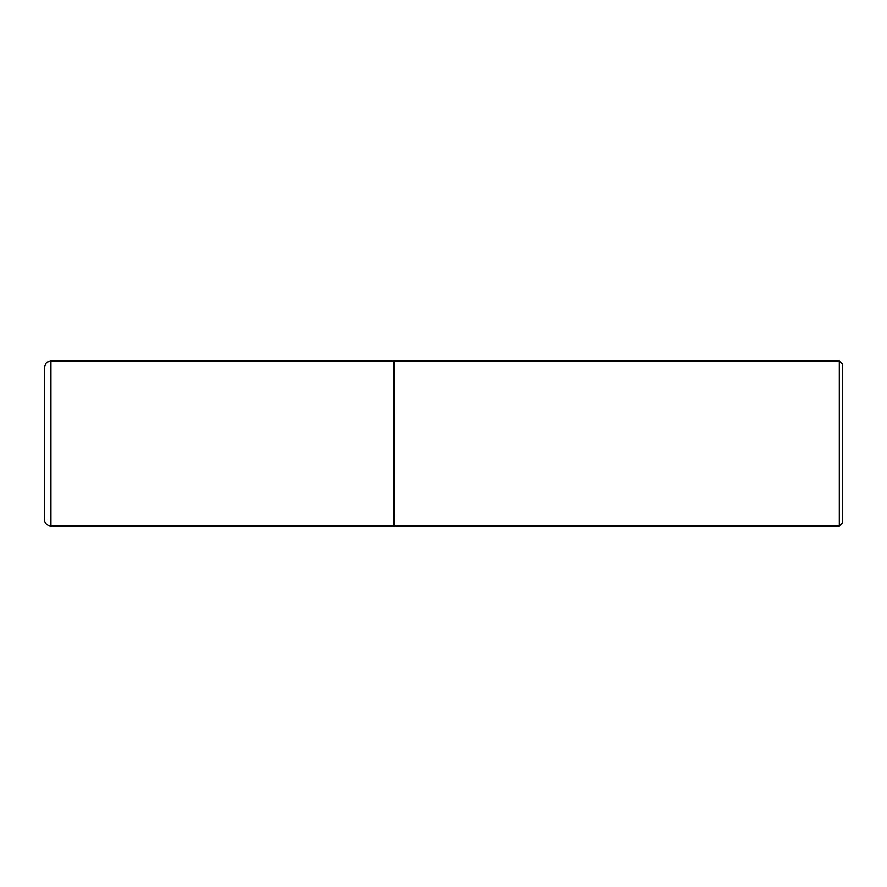 <?xml version="1.0" encoding="UTF-8"?>
<svg xmlns="http://www.w3.org/2000/svg" width="887" height="887" viewBox="0 0 887 887"><rect width="100%" height="100%" fill="white"/><g stroke="black" fill="none" stroke-linecap="round" stroke-linejoin="round"><path stroke-width="0.67" stroke-dasharray="4.43 3.33" d="M394.016 525.969L394.016 361.031M44.35 519.372L44.35 367.628M394.016 443.5L394.016 525.803L394.016 443.5M394.183 525.969L394.183 361.031M839.302 525.969L839.302 361.031M842.65 522.62L842.65 364.38M50.947 525.969L50.947 361.031"/><path stroke-width="1.33" d="M50.947 361.031L394.016 361.031L394.016 525.969L50.947 525.969C46.944 525.581 44.738 523.385 44.35 519.372L44.35 367.628C45.614 363.581 46.689 361.696 47.588 361.951L50.947 361.031L50.947 525.969M394.016 361.197L394.183 525.969L839.302 525.969L839.302 361.031L842.65 364.38L842.65 522.62L839.302 525.969M394.183 361.031L839.302 361.031"/></g></svg>

